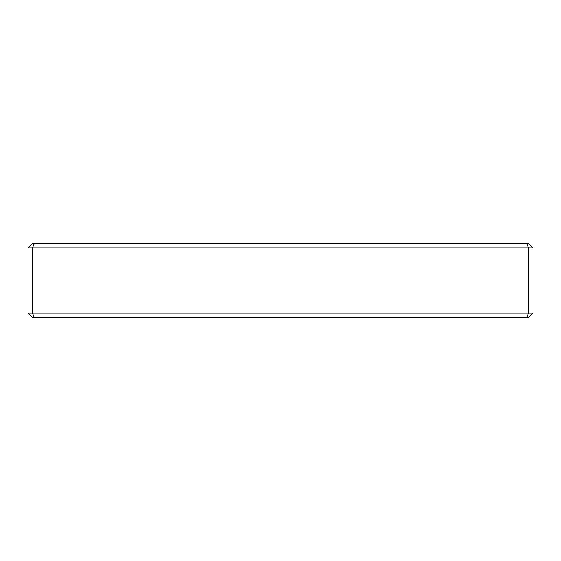 <?xml version="1.0" encoding="UTF-8"?>
<svg xmlns="http://www.w3.org/2000/svg" width="561" height="561" viewBox="0 0 561 561"><rect width="100%" height="100%" fill="white"/><g stroke="black" fill="none" stroke-linecap="round" stroke-linejoin="round"><path stroke-width="0.84" d="M532.95 247.829L532.95 313.171L528.497 313.171L528.497 247.829L32.503 247.829L32.503 313.171L528.497 313.171L526.653 317.624L32.503 317.624L28.05 313.171L28.05 247.829L32.503 243.376L528.497 243.376L532.95 247.829L528.497 247.829L526.653 243.376M532.95 313.171L528.497 317.624L526.653 317.624M28.05 313.171L32.503 313.171L34.347 317.624M34.347 243.376L32.503 247.829L28.05 247.829"/></g></svg>
